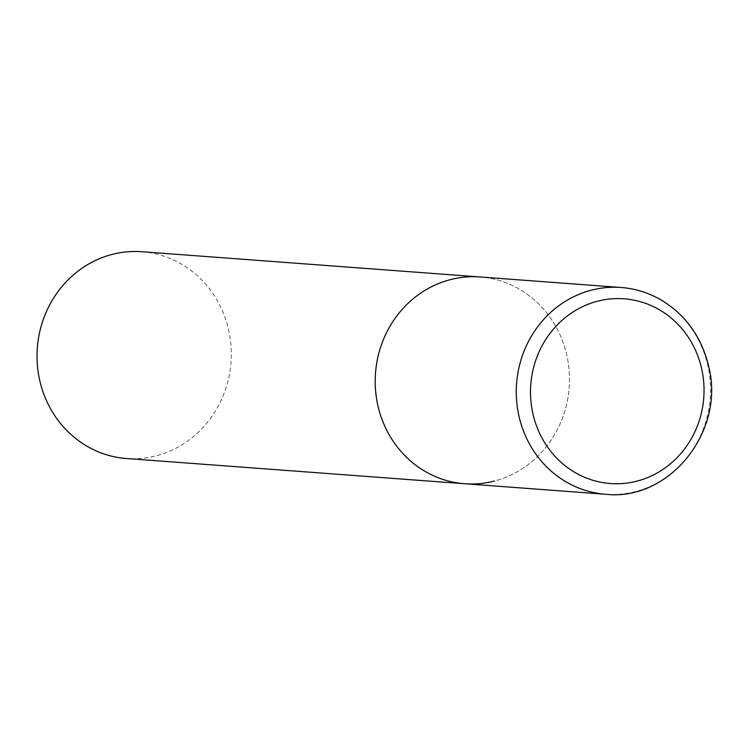 <?xml version="1.0" encoding="UTF-8"?>
<svg xmlns="http://www.w3.org/2000/svg" width="746" height="746" viewBox="0 0 746 746"><rect width="100%" height="100%" fill="white"/><g stroke="black" fill="none" stroke-linecap="round" stroke-linejoin="round"><path stroke-width="0.56" stroke-dasharray="3.73 2.8" d="M464.618 483.744A103.675 97.101 94.3 0 0 566.923 355.758A103.675 97.101 94.3 0 0 480.051 276.962A103.675 97.101 -85.7 0 1 569.207 371.564A103.675 97.101 -85.7 0 1 494.477 481.039M141.88 251.728A103.675 97.101 -85.7 0 1 231.027 346.33A103.675 97.101 -85.7 0 1 156.306 455.797A103.675 97.101 -85.7 0 1 126.447 458.51M605.687 494.272A103.675 97.101 94.3 0 0 707.991 366.286A103.675 97.101 94.3 0 0 621.12 287.49"/><path stroke-width="1.12" d="M494.477 481.039A103.675 97.101 -85.7 0 1 464.618 483.744L126.447 458.51A103.675 97.101 -85.7 0 1 37.3 363.908A103.675 97.101 -85.7 0 1 112.031 254.442A103.675 97.101 -85.7 0 1 141.88 251.728L480.051 276.962A103.675 97.101 94.3 0 0 377.756 404.957A103.675 97.101 94.3 0 0 464.618 483.744A103.675 97.101 -85.7 0 1 375.471 389.142A103.675 97.101 -85.7 0 1 450.202 279.675A103.675 97.101 -85.7 0 1 480.051 276.962L621.12 287.49A103.675 97.101 94.3 0 0 518.824 415.485A103.675 97.101 94.3 0 0 605.687 494.272C669.246 501.508 725.448 431.356 708.7 366.528C701.725 337.071 685.76 314.831 660.825 299.789C648.451 292.684 635.21 288.581 621.12 287.49M701.762 369.195A92.616 86.741 94.3 0 0 597.49 301.225A92.616 86.741 94.3 0 0 532.775 413.144A92.616 86.741 94.3 0 0 637.047 481.114A92.616 86.741 94.3 0 0 701.762 369.195M464.618 483.744L605.687 494.272"/></g></svg>
